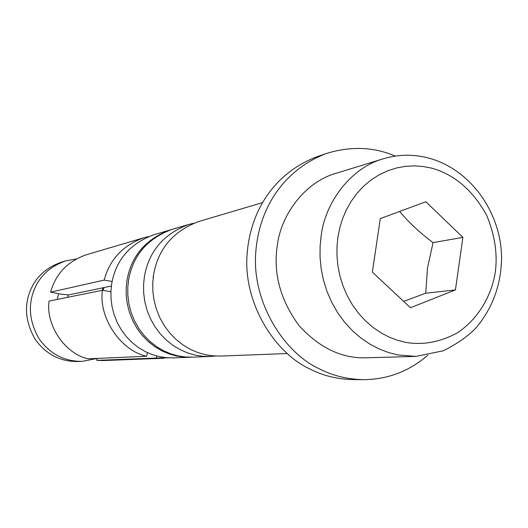 <?xml version="1.0" encoding="UTF-8"?>
<svg xmlns="http://www.w3.org/2000/svg" width="528" height="528" viewBox="0 0 528 528"><rect width="100%" height="100%" fill="white"/><g stroke="black" fill="none" stroke-linecap="round" stroke-linejoin="round"><path stroke-width="0.79" d="M168.63 357.845L156.354 358.037L156.73 355.991M170.735 229.805L153.344 234.947C129.921 243.791 116.054 259.908 111.764 283.298L110.946 290.723L110.999 298.544L112.028 306.583L114.101 314.648L117.236 322.516L121.381 329.947L126.449 336.739L132.277 342.705L138.686 347.714L145.464 351.701L152.414 354.658L159.344 356.618L166.28 357.68L173.554 357.872L191.671 357.172M112.101 281.45L104.148 280.104C109.758 259.354 123.024 245.223 143.946 237.725L148.685 236.551M169.871 230.056C145.735 239.171 131.459 255.829 127.043 280.031L126.199 287.72L126.258 295.805L127.327 304.128L129.472 312.477L132.706 320.615L136.99 328.31L142.217 335.339L148.229 341.51L154.836 346.698L161.832 350.83L168.993 353.885L176.134 355.918L183.282 357.014L190.78 357.212M403.636 301.396L425.746 293.225L427.482 268.158L433.039 242.642C419.496 232.412 408.368 222.004 399.65 211.438M383.315 158.776L336.098 173.29C305.092 181.942 281.147 214.526 277.372 245.018C273.016 272.917 280.177 299.706 298.855 325.387C319.334 347.893 341.86 358.69 366.425 357.779L415.807 356.413L443.183 350.816C457.862 343.497 469.049 335.564 476.751 327.023C492.928 307.289 501.211 284.189 501.6 257.717C501.118 212.441 470.626 169.547 429.125 158.189C413.84 154.064 398.574 154.262 383.315 158.776C350.5 167.917 325.149 202.752 321.202 235.442L320.113 245.916L320.034 256.905L321.09 268.244L323.36 279.721L326.878 291.1L331.637 302.122L337.564 312.543L344.54 322.126L352.4 330.68L360.947 338.059L369.97 344.177L379.249 349.001L388.588 352.552L397.802 354.908L415.807 356.413M65.815 260.845L61.591 262.099C46.999 267.194 36.848 276.052 31.132 288.677C23.813 305.012 25.186 321.928 35.244 339.438C46.114 354.374 60.344 361.739 77.933 361.522L82.342 361.357C64.574 361.574 50.2 354.13 39.224 339.029C29.053 321.328 27.667 304.22 35.059 287.707C40.828 274.949 51.077 265.993 65.815 260.845L76.138 258.984M188.681 224.492L171.587 229.548C147.378 238.696 133.056 255.407 128.627 279.695L127.783 287.41L127.842 295.522L128.918 303.877L131.063 312.253L134.31 320.417L138.607 328.139L143.854 335.194L149.886 341.392L156.519 346.592L163.528 350.737L170.716 353.806L177.877 355.846L185.051 356.948L192.568 357.146L210.375 356.466L202.64 356.261L195.248 355.113L187.862 353.008L180.457 349.833L173.23 345.543L166.393 340.157L160.169 333.742L154.763 326.443L150.328 318.457L146.975 310.002L144.751 301.336L143.642 292.69L143.576 284.295L144.441 276.316C148.995 251.189 163.739 233.917 188.681 224.492L193.703 223.238M262.33 202.699L198.634 221.549C173.27 231.139 158.275 248.734 153.655 274.349L152.777 282.48L152.849 291.04L153.978 299.851L156.242 308.689L159.654 317.308L164.168 325.459L169.673 332.897L176.009 339.438L182.965 344.929L190.318 349.305L197.848 352.539L205.359 354.691L212.876 355.859L220.744 356.07L287.126 353.536M153.127 277.358L153.503 275.293M326.449 153.463L316.925 156.724C274.613 172.887 249.823 210.87 246.998 255.704C243.685 303.475 274.672 352.948 309.929 369.013C323.037 375.751 337.583 379.289 353.569 379.612L363.634 379.652C347.457 379.322 332.726 375.738 319.453 368.894C283.741 352.592 252.331 302.359 255.671 253.869C258.515 208.362 283.622 169.825 326.449 153.463C350.922 145.992 373.844 146.87 395.201 156.09M427.924 355.153C409.299 371.243 387.869 379.408 363.634 379.652M215.53 356.044L210.375 356.466M111.362 286.037L68.396 294.954L60.687 294.096L50.629 292.142L104.148 280.104M57.301 299.402L58.489 293.667M68.297 294.947L67.624 297.317M156.354 358.037L96.822 360.373L97.152 358.42L82.342 361.357M102.214 290.327L102.927 287.786M103.983 287.569L103.191 290.433M462.891 237.362L455.426 289.918L410.434 307.751L372.352 272.125L380.312 218.592L425.832 201.749L462.891 237.362L433.039 242.642M455.426 289.918L425.746 293.225M147.411 352.638L146.685 356.255C120.866 350.948 98.38 317.698 102.425 290.288L110.9 291.7M96.822 360.373L103.409 360.551L163.759 358.248M102.425 290.288L49.084 301.066C45.448 325.076 65.314 354.169 88.235 358.809L146.685 356.255M143.946 237.725L86.038 254.866C67.432 261.518 55.631 273.94 50.629 292.142M405.412 342.316C422.393 345.319 439.474 342.302 456.654 333.274C478.269 319.48 491.984 294.941 495.383 271.583C497.64 253.288 494.683 234.419 486.512 214.982C472.329 189.625 453.737 173.943 430.749 167.93L422.651 166.445L414.157 165.878L405.398 166.353L396.535 167.97L387.73 170.775L379.183 174.788L371.085 179.962L363.614 186.212L356.928 193.4L351.153 201.353L346.355 209.873L342.566 218.757L339.788 227.806L337.973 236.828L337.022 246.061L336.963 255.757L337.894 265.749L339.893 275.867L342.989 285.899L347.173 295.621L352.381 304.814L358.519 313.276L365.435 320.833L372.953 327.36L380.893 332.772L389.063 337.055L397.294 340.21L405.412 342.316M96.776 358.439L95.621 358.954"/></g></svg>
